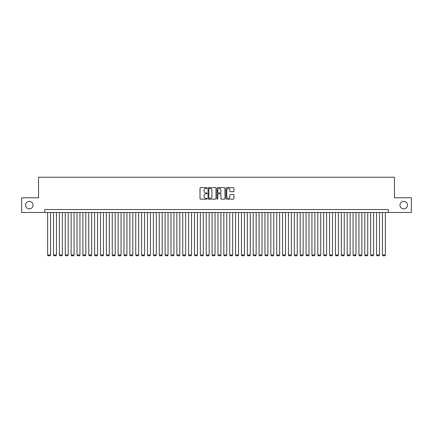 <?xml version="1.0" encoding="UTF-8"?>
<svg xmlns="http://www.w3.org/2000/svg" width="433" height="433" viewBox="0 0 433 433"><rect width="100%" height="100%" fill="white"/><g stroke="black" fill="none" stroke-linecap="round" stroke-linejoin="round"><path stroke-width="0.65" d="M207.104 188.025A0.406 0.406 0 0 0 206.698 187.624L200.576 187.624A0.579 0.579 0 0 0 199.997 188.198L199.997 198.579A0.579 0.579 0 0 0 200.576 199.153L206.698 199.153A0.406 0.406 0 0 0 207.104 198.752A0.406 0.406 0 0 0 206.698 198.346L205.908 198.346A1.846 1.846 0 0 1 204.062 196.501L204.062 195.635A1.846 1.846 0 0 1 205.908 193.789L206.698 193.789A0.406 0.406 0 0 0 207.104 193.389A0.406 0.406 0 0 0 206.698 192.983L205.908 192.983A1.846 1.846 0 0 1 204.062 191.142L204.062 190.276A1.846 1.846 0 0 1 205.908 188.431L206.698 188.431A0.406 0.406 0 0 0 207.104 188.025M399.957 205.134A3.756 3.756 0 0 0 403.713 208.895A3.756 3.756 0 0 0 407.475 205.134A3.756 3.756 0 0 0 403.713 201.377A3.756 3.756 0 0 0 399.957 205.134M25.525 205.134A3.756 3.756 0 0 0 29.287 208.895A3.756 3.756 0 0 0 33.043 205.134A3.756 3.756 0 0 0 29.287 201.377A3.756 3.756 0 0 0 25.525 205.134M233.349 191.689A0.579 0.579 0 0 0 233.923 191.11L233.923 188.198A0.579 0.579 0 0 0 233.349 187.624L226.546 187.624A0.579 0.579 0 0 0 225.972 188.198L225.972 198.579A0.579 0.579 0 0 0 226.546 199.153L233.349 199.153A0.579 0.579 0 0 0 233.923 198.579L233.923 195.061A0.579 0.579 0 0 0 233.349 194.482L230.437 194.482A0.579 0.579 0 0 0 229.858 195.061L229.858 196.804A1.543 1.543 0 0 1 228.321 198.346A1.543 1.543 0 0 1 226.778 196.804L226.778 189.973A1.543 1.543 0 0 1 228.321 188.431A1.543 1.543 0 0 1 229.858 189.973L229.858 191.11A0.579 0.579 0 0 0 230.437 191.689L233.349 191.689M44.702 212.479L21.65 212.479L21.65 197.794L38.537 197.794L38.537 177.238L394.463 177.238L394.463 197.794L411.35 197.794L411.35 212.479L388.298 212.479L388.298 209.54L44.702 209.54L44.702 212.479L388.298 212.479M215.997 188.198A0.579 0.579 0 0 0 215.417 187.624L208.614 187.624A0.579 0.579 0 0 0 208.04 188.198L208.04 198.579A0.579 0.579 0 0 0 208.614 199.153L215.417 199.153A0.579 0.579 0 0 0 215.997 198.579L215.997 188.198M217.583 187.624L224.386 187.624A0.579 0.579 0 0 1 224.96 188.198L224.96 198.579A0.579 0.579 0 0 1 224.386 199.153L221.474 199.153A0.579 0.579 0 0 1 220.895 198.579L220.895 194.368A0.579 0.579 0 0 0 220.321 193.789L218.389 193.789A0.579 0.579 0 0 0 217.81 194.368L217.81 198.752A0.406 0.406 0 0 1 217.409 199.153A0.406 0.406 0 0 1 217.003 198.752L217.003 188.198A0.579 0.579 0 0 1 217.583 187.624M209.253 188.431A0.406 0.406 0 0 0 208.847 188.831L208.847 197.941A0.406 0.406 0 0 0 209.253 198.346L210.086 198.346A1.846 1.846 0 0 0 211.932 196.501L211.932 190.276A1.846 1.846 0 0 0 210.086 188.431L209.253 188.431M220.895 190A1.543 1.543 0 0 0 219.352 188.458A1.543 1.543 0 0 0 217.81 190L217.81 192.409A0.579 0.579 0 0 0 218.389 192.983L220.321 192.983A0.579 0.579 0 0 0 220.895 192.409L220.895 190M50.574 212.479L50.574 254.999L47.641 254.999L47.641 212.479M50.574 254.999L50.136 255.762L48.079 255.762L47.641 254.999M56.452 212.479L56.452 254.999L53.513 254.999L53.513 212.479M56.452 254.999L56.009 255.762L53.952 255.762L53.513 254.999M62.325 212.479L62.325 254.999L59.386 254.999L59.386 212.479M62.325 254.999L61.881 255.762L59.83 255.762L59.386 254.999M68.198 212.479L68.198 254.999L65.259 254.999L65.259 212.479M68.198 254.999L67.754 255.762L65.702 255.762L65.259 254.999M74.07 212.479L74.07 254.999L71.131 254.999L71.131 212.479M74.07 254.999L73.632 255.762L71.575 255.762L71.131 254.999M79.943 212.479L79.943 254.999L77.009 254.999L77.009 212.479M79.943 254.999L79.504 255.762L77.447 255.762L77.009 254.999M85.815 212.479L85.815 254.999L82.882 254.999L82.882 212.479M85.815 254.999L85.377 255.762L83.32 255.762L82.882 254.999M91.688 212.479L91.688 254.999L88.754 254.999L88.754 212.479M91.688 254.999L91.249 255.762L89.193 255.762L88.754 254.999M97.566 212.479L97.566 254.999L94.627 254.999L94.627 212.479M97.566 254.999L97.122 255.762L95.065 255.762L94.627 254.999M103.438 212.479L103.438 254.999L100.499 254.999L100.499 212.479M103.438 254.999L102.994 255.762L100.943 255.762L100.499 254.999M109.311 212.479L109.311 254.999L106.372 254.999L106.372 212.479M109.311 254.999L108.872 255.762L106.816 255.762L106.372 254.999M115.183 212.479L115.183 254.999L112.25 254.999L112.25 212.479M115.183 254.999L114.745 255.762L112.688 255.762L112.25 254.999M121.056 212.479L121.056 254.999L118.122 254.999L118.122 212.479M121.056 254.999L120.618 255.762L118.561 255.762L118.122 254.999M126.929 212.479L126.929 254.999L123.995 254.999L123.995 212.479M126.929 254.999L126.49 255.762L124.433 255.762L123.995 254.999M132.807 212.479L132.807 254.999L129.868 254.999L129.868 212.479M132.807 254.999L132.363 255.762L130.306 255.762L129.868 254.999M138.679 212.479L138.679 254.999L135.74 254.999L135.74 212.479M138.679 254.999L138.235 255.762L136.184 255.762L135.74 254.999M144.552 212.479L144.552 254.999L141.613 254.999L141.613 212.479M144.552 254.999L144.108 255.762L142.056 255.762L141.613 254.999M150.424 212.479L150.424 254.999L147.485 254.999L147.485 212.479M150.424 254.999L149.986 255.762L147.929 255.762L147.485 254.999M156.297 212.479L156.297 254.999L153.363 254.999L153.363 212.479M156.297 254.999L155.858 255.762L153.802 255.762L153.363 254.999M162.169 212.479L162.169 254.999L159.236 254.999L159.236 212.479M162.169 254.999L161.731 255.762L159.674 255.762L159.236 254.999M168.042 212.479L168.042 254.999L165.108 254.999L165.108 212.479M168.042 254.999L167.603 255.762L165.547 255.762L165.108 254.999M173.92 212.479L173.92 254.999L170.981 254.999L170.981 212.479M173.92 254.999L173.476 255.762L171.419 255.762L170.981 254.999M179.792 212.479L179.792 254.999L176.853 254.999L176.853 212.479M179.792 254.999L179.349 255.762L177.297 255.762L176.853 254.999M185.665 212.479L185.665 254.999L182.726 254.999L182.726 212.479M185.665 254.999L185.227 255.762L183.17 255.762L182.726 254.999M191.538 212.479L191.538 254.999L188.604 254.999L188.604 212.479M191.538 254.999L191.099 255.762L189.042 255.762L188.604 254.999M197.41 212.479L197.41 254.999L194.477 254.999L194.477 212.479M197.41 254.999L196.972 255.762L194.915 255.762L194.477 254.999M203.283 212.479L203.283 254.999L200.349 254.999L200.349 212.479M203.283 254.999L202.844 255.762L200.788 255.762L200.349 254.999M209.161 212.479L209.161 254.999L206.222 254.999L206.222 212.479M209.161 254.999L208.717 255.762L206.66 255.762L206.222 254.999M215.033 212.479L215.033 254.999L212.094 254.999L212.094 212.479M215.033 254.999L214.589 255.762L212.538 255.762L212.094 254.999M220.906 212.479L220.906 254.999L217.967 254.999L217.967 212.479M220.906 254.999L220.462 255.762L218.411 255.762L217.967 254.999M226.778 212.479L226.778 254.999L223.839 254.999L223.839 212.479M226.778 254.999L226.34 255.762L224.283 255.762L223.839 254.999M232.651 212.479L232.651 254.999L229.717 254.999L229.717 212.479M232.651 254.999L232.212 255.762L230.156 255.762L229.717 254.999M238.523 212.479L238.523 254.999L235.59 254.999L235.59 212.479M238.523 254.999L238.085 255.762L236.028 255.762L235.59 254.999M244.396 212.479L244.396 254.999L241.462 254.999L241.462 212.479M244.396 254.999L243.958 255.762L241.901 255.762L241.462 254.999M250.274 212.479L250.274 254.999L247.335 254.999L247.335 212.479M250.274 254.999L249.83 255.762L247.773 255.762L247.335 254.999M256.147 212.479L256.147 254.999L253.208 254.999L253.208 212.479M256.147 254.999L255.703 255.762L253.651 255.762L253.208 254.999M262.019 212.479L262.019 254.999L259.08 254.999L259.08 212.479M262.019 254.999L261.581 255.762L259.524 255.762L259.08 254.999M267.892 212.479L267.892 254.999L264.958 254.999L264.958 212.479M267.892 254.999L267.453 255.762L265.397 255.762L264.958 254.999M273.764 212.479L273.764 254.999L270.831 254.999L270.831 212.479M273.764 254.999L273.326 255.762L271.269 255.762L270.831 254.999M279.637 212.479L279.637 254.999L276.703 254.999L276.703 212.479M279.637 254.999L279.198 255.762L277.142 255.762L276.703 254.999M285.515 212.479L285.515 254.999L282.576 254.999L282.576 212.479M285.515 254.999L285.071 255.762L283.014 255.762L282.576 254.999M291.387 212.479L291.387 254.999L288.448 254.999L288.448 212.479M291.387 254.999L290.944 255.762L288.892 255.762L288.448 254.999M297.26 212.479L297.26 254.999L294.321 254.999L294.321 212.479M297.26 254.999L296.816 255.762L294.765 255.762L294.321 254.999M303.132 212.479L303.132 254.999L300.193 254.999L300.193 212.479M303.132 254.999L302.694 255.762L300.637 255.762L300.193 254.999M309.005 212.479L309.005 254.999L306.071 254.999L306.071 212.479M309.005 254.999L308.567 255.762L306.51 255.762L306.071 254.999M314.878 212.479L314.878 254.999L311.944 254.999L311.944 212.479M314.878 254.999L314.439 255.762L312.382 255.762L311.944 254.999M320.75 212.479L320.75 254.999L317.817 254.999L317.817 212.479M320.75 254.999L320.312 255.762L318.255 255.762L317.817 254.999M326.628 212.479L326.628 254.999L323.689 254.999L323.689 212.479M326.628 254.999L326.184 255.762L324.128 255.762L323.689 254.999M332.501 212.479L332.501 254.999L329.562 254.999L329.562 212.479M332.501 254.999L332.057 255.762L330.006 255.762L329.562 254.999M338.373 212.479L338.373 254.999L335.434 254.999L335.434 212.479M338.373 254.999L337.935 255.762L335.878 255.762L335.434 254.999M344.246 212.479L344.246 254.999L341.312 254.999L341.312 212.479M344.246 254.999L343.807 255.762L341.751 255.762L341.312 254.999M350.118 212.479L350.118 254.999L347.185 254.999L347.185 212.479M350.118 254.999L349.68 255.762L347.623 255.762L347.185 254.999M355.991 212.479L355.991 254.999L353.057 254.999L353.057 212.479M355.991 254.999L355.553 255.762L353.496 255.762L353.057 254.999M361.869 212.479L361.869 254.999L358.93 254.999L358.93 212.479M361.869 254.999L361.425 255.762L359.368 255.762L358.93 254.999M367.741 212.479L367.741 254.999L364.803 254.999L364.803 212.479M367.741 254.999L367.298 255.762L365.246 255.762L364.803 254.999M373.614 212.479L373.614 254.999L370.675 254.999L370.675 212.479M373.614 254.999L373.17 255.762L371.119 255.762L370.675 254.999M379.487 212.479L379.487 254.999L376.548 254.999L376.548 212.479M379.487 254.999L379.048 255.762L376.991 255.762L376.548 254.999M385.359 212.479L385.359 254.999L382.426 254.999L382.426 212.479M385.359 254.999L384.921 255.762L382.864 255.762L382.426 254.999"/></g></svg>
